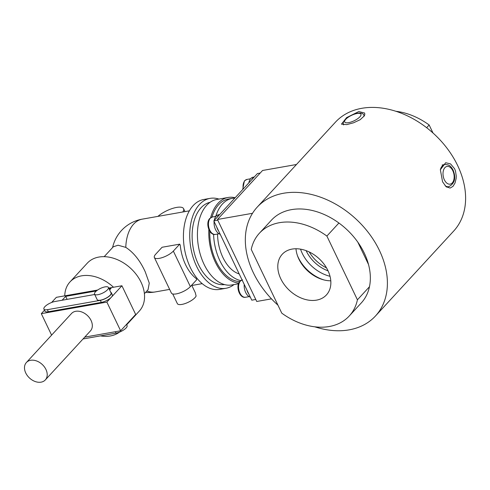 <?xml version="1.0" encoding="UTF-8"?>
<svg xmlns="http://www.w3.org/2000/svg" width="490" height="490" viewBox="0 0 490 490"><rect width="100%" height="100%" fill="white"/><g stroke="black" fill="none" stroke-linecap="round" stroke-linejoin="round"><path stroke-width="0.73" d="M271.491 298.869L256.729 301.473L217.444 219.483L262.567 170.477L296.462 164.499M252.509 213.297L217.444 219.483M246.831 289.847A9.965 6.027 80 0 0 247.701 292.144A9.965 6.027 80 0 0 248.877 294.116M244.222 284.402A9.965 6.027 80 0 0 245.686 292.499A9.965 6.027 80 0 0 250.329 297.142M216.715 226.986A9.965 6.027 80 0 0 217.585 229.283A9.965 6.027 80 0 0 218.761 231.256M214.106 221.541A9.965 6.027 80 0 0 215.569 229.645A9.965 6.027 80 0 0 220.212 234.287M219.667 214.559L218.497 214.761A9.965 6.027 80 0 0 214.246 220.445M219.496 214.749A9.965 6.027 80 0 0 217.144 217.297M254.083 177.178A9.965 6.027 80 0 0 251.738 179.732M254.261 176.988L253.091 177.196A9.965 6.027 80 0 0 248.84 182.874M369.46 286.742L357.424 299.807A61.085 44.174 42.6 0 1 349.266 315.983A61.085 44.174 42.6 0 1 281.775 313.153L251.235 249.41A61.085 44.174 42.6 0 1 259.394 233.234A61.085 44.174 42.6 0 1 326.885 236.064L338.915 222.999M295.972 248.755A30.019 21.707 -137.4 0 0 330.787 280.807M316.558 300.131A30.019 21.707 42.6 0 1 284.58 285.002A30.019 21.707 42.6 0 1 282.246 254.273A30.019 21.707 42.6 0 1 292.101 249.092A30.019 21.707 42.6 0 1 324.08 264.22A30.019 21.707 42.6 0 1 326.413 294.943A30.019 21.707 42.6 0 1 316.558 300.131M326.493 267.852A30.019 21.707 42.6 0 1 309.239 251.964M328.073 270.866A30.019 21.707 42.6 0 1 306.109 250.641M426.661 127.7L429.16 124.987L432.982 132.974M357.798 242.109L368.505 264.465M357.424 299.807L326.885 236.064M396.067 111.31A61.085 44.174 42.6 0 1 429.16 124.987M349.266 315.983L361.302 302.918A61.085 44.174 -137.4 0 0 364.272 253.091A61.085 44.174 -137.4 0 0 271.429 220.169L259.394 233.234M314.868 326.836A80.372 58.12 -137.4 0 0 375.487 315.983A80.372 58.12 -137.4 0 0 379.407 250.421A80.372 58.12 -137.4 0 0 257.238 207.105A80.372 58.12 -137.4 0 0 253.324 272.667A80.372 58.12 -137.4 0 0 277.953 305.172M442.574 181.815L440.351 169.736L445.686 162.735L450.567 163.905L454.604 168.744L455.467 170.979L456.251 176.002L456.141 178.458L455.038 182.997L453.011 186.353L450.151 188.062L446.133 186.739L442.574 181.815M375.487 315.983L453.697 231.041A80.372 58.12 -137.4 0 0 457.611 165.479A80.372 58.12 -137.4 0 0 335.448 122.163L257.238 207.105M346.798 124.613L341.463 124.154L346.589 117.624L358.827 111.542L364.658 113.037L364.793 114.685L364.272 115.922L360.187 119.689L353.578 122.782L346.798 124.613M217.542 234.03A35.366 21.382 80 0 0 222.925 257.501A35.366 21.382 80 0 0 239.206 273.928M213.585 234.312A41.791 25.272 80 0 0 219.918 260.772A41.791 25.272 80 0 0 240.737 280.586M209.787 231.298A41.791 25.272 80 0 0 216.139 261.44A41.791 25.272 80 0 0 239.677 281.585M208.844 229.504A43.402 26.24 80 0 0 215.386 262.254A43.402 26.24 80 0 0 238.765 283.098M235.145 197.752A43.402 26.24 80 0 0 228.15 197.464L216.8 199.467A43.402 26.24 80 0 0 204.036 264.257A43.402 26.24 80 0 0 231.88 284.947L238.495 283.777M210.081 202.297A41.791 25.272 80 0 0 198.487 264.551A41.791 25.272 80 0 0 224.598 284.58M218.926 199.087A45.65 27.605 80 0 0 210.106 198.358A45.65 27.605 80 0 0 196.68 266.511A45.65 27.605 80 0 0 225.97 288.273A45.65 27.605 80 0 0 234.006 284.568M210.106 198.358L203.803 199.473A45.65 27.605 80 0 0 190.377 267.626A45.65 27.605 80 0 0 219.667 289.388L225.97 288.273M104.199 256.656L113.306 246.764L118.102 245.227L125.789 247.383C133.629 252.454 140.128 260.625 145.267 271.889L149.266 283.122L148.041 289.719L144.403 293.675M51.615 302.471L56.35 297.326L64.76 295.844A35.366 25.572 42.6 0 1 69.99 281.934L87.287 263.154A35.366 25.572 42.6 0 1 141.04 282.209A35.366 25.572 42.6 0 1 139.319 311.058L126.683 324.784M119.523 332.11A35.366 25.572 42.6 0 1 100.462 335.883M45.307 379.94L90.43 330.934A12.856 9.298 -137.4 0 0 91.054 320.448A12.856 9.298 -137.4 0 0 71.509 313.514L26.387 362.52A12.856 9.298 42.6 0 1 45.938 369.448A12.856 9.298 42.6 0 1 45.307 379.94A12.856 9.298 42.6 0 1 25.762 373.006A12.856 9.298 42.6 0 1 26.387 362.52M97.871 294.711A7.718 2.573 154.4 0 1 94.527 294.123A7.718 2.573 154.4 0 1 97.528 290.098A7.718 2.573 154.4 0 1 105.093 286.871A7.718 2.573 154.4 0 1 108.443 287.459A7.718 2.573 154.4 0 1 105.436 291.483A7.718 2.573 154.4 0 1 97.871 294.711M108.443 287.459L111.059 292.922A7.718 2.573 154.4 0 1 108.057 296.946A7.718 2.573 154.4 0 1 100.493 300.174A7.718 2.573 154.4 0 1 97.142 299.592L94.527 294.123M185.612 264.772A36.971 22.356 80 0 0 196.227 278.577L196.753 279.674L190.365 286.619A11.252 3.755 -25.6 0 1 179.603 293.02A11.252 3.755 -25.6 0 1 171.39 293.038L154.368 257.507A11.252 3.755 154.4 0 1 155.691 254.206L162.08 247.26L179.732 244.149L180.259 245.245A36.971 22.356 80 0 0 185.612 264.772M172.719 293.945L177.356 303.622A10.449 3.485 -25.6 0 0 181.888 304.419A10.449 3.485 -25.6 0 0 196.116 296.003L195.283 292.683L191.688 285.18M179.732 244.149L173.344 251.088A11.252 3.755 154.4 0 1 162.576 257.489A11.252 3.755 154.4 0 1 154.368 257.507M157.939 216.378A16.072 5.365 154.4 0 1 173.068 208.275A16.072 5.365 154.4 0 1 183.566 208.642A16.072 5.365 154.4 0 1 182.782 211.992M62.114 300.241L65.684 296.364L96.401 290.944M109.043 288.714L111.077 288.353L109.625 289.933M65.684 296.364L67.124 299.359M84.733 337.12L120.626 330.787L135.663 314.457L121.918 285.756L111.389 297.191A8.036 2.683 154.4 0 1 101.326 302.391L48.369 311.732A8.036 2.683 154.4 0 1 44.878 311.119L43.898 309.068A8.036 2.683 154.4 0 1 47.028 304.878A8.036 2.683 154.4 0 1 54.905 301.515L94.699 294.496M110.734 292.242A8.036 2.683 154.4 0 1 111.346 292.781A8.036 2.683 154.4 0 1 108.223 296.977A8.036 2.683 154.4 0 1 100.34 300.339L47.389 309.68A8.036 2.683 154.4 0 1 43.898 309.068M83.043 338.958L116.056 333.133A8.036 2.683 -25.6 0 0 123.933 329.77A8.036 2.683 -25.6 0 0 127.063 325.58L126.5 324.405M111.346 292.781L112.333 294.833A8.036 2.683 154.4 0 1 111.389 297.191L106.875 302.091L41.313 313.661L44.461 310.243M108.743 288.083L121.918 285.756M64.76 295.844L97.596 290.049M106.875 302.091L120.626 330.787M41.313 313.661L51.603 335.135M69.99 281.934A35.366 25.572 42.6 0 1 113.508 287.244M228.15 197.464A43.402 26.24 80 0 0 210.614 217.732M234.784 198.144A41.791 25.272 80 0 0 232.211 198.377L228.426 199.044A41.791 25.272 80 0 0 211.968 217.082M232.211 198.377A41.791 25.272 80 0 0 215.759 216.39M217.799 220.218L213.805 220.923L251.78 300.18L255.768 299.476M213.805 220.923L257.421 173.552L260.184 173.068M363.813 116.596A11.252 3.755 -25.6 0 0 363.874 115.132C362.992 113.098 360.462 112.547 356.285 113.472C352.665 114.188 348.911 116.271 345.015 119.713C343.368 121.416 342.89 123.125 343.582 124.852A11.252 3.755 -25.6 0 0 343.619 124.926L343.582 124.852M359.874 116.834A9.004 3.007 154.4 0 1 348.598 122.653A9.004 3.007 154.4 0 1 345.75 119.321A9.004 3.007 154.4 0 1 357.02 113.502A9.004 3.007 154.4 0 1 359.874 116.834M442.121 164.995L444.865 164.511A11.252 6.805 80 0 0 442.237 166.024A11.252 6.805 80 0 0 440.375 169.571M452.797 170.704A9.004 5.445 -100 0 1 452.252 182.929A9.004 5.445 -100 0 1 444.375 179.855A9.004 5.445 -100 0 1 444.92 167.629A9.004 5.445 -100 0 1 452.797 170.704M445.104 185.741A11.252 6.805 80 0 0 448.779 186.672C454.818 183.481 456.245 177.937 453.066 170.042L451.896 168.052C450.904 167.047 450.145 164.585 444.865 164.511M243.236 188.956A8.838 5.347 -100 0 1 244.92 180.602A8.838 5.347 -100 0 1 246.985 179.414L250.549 178.783M249.147 296.628L245.576 297.252A8.838 5.347 -100 0 1 239.904 293.038A8.838 5.347 -100 0 1 240.443 281.033A8.838 5.347 -100 0 1 242.085 279.943M215.465 234.398A8.838 5.347 -100 0 1 209.787 230.184A8.838 5.347 -100 0 1 210.326 218.173A8.838 5.347 -100 0 1 212.391 216.984L209.8 218.454C205.175 222.975 209.365 235.862 215.465 234.398L219.03 233.767M330.021 276.293A32.953 23.832 42.6 0 1 302.25 253.361A32.953 23.832 42.6 0 1 300.542 249.147M323.915 279.925A32.953 23.832 42.6 0 1 298.337 257.605A32.953 23.832 42.6 0 1 297.418 255.535M146.89 290.968A36.971 22.356 80 0 0 155.116 291.96L169.644 289.394M189.367 210.835L142.272 219.14A36.971 22.356 80 0 0 133.635 224.12A36.971 22.356 80 0 0 125.789 247.383M173.344 251.088L190.365 286.619M101.326 302.391L100.34 300.339M48.369 311.732L47.389 309.68M116.056 333.133L115.377 331.718M364.266 115.94L363.874 115.132M446.555 187.064L448.779 186.672M246.985 179.414L244.388 180.883L242.703 189.544M245.576 297.252C239.481 298.722 235.292 285.835 239.916 281.309L242.507 279.839M215.955 216.353L212.391 216.984M191.835 285.48L202.211 283.649M184.987 211.607L183.566 208.642M142.272 219.14A36.971 36.971 0 0 0 112.602 247.524M145.585 292.389A36.971 36.971 0 0 0 155.116 291.96"/></g></svg>
